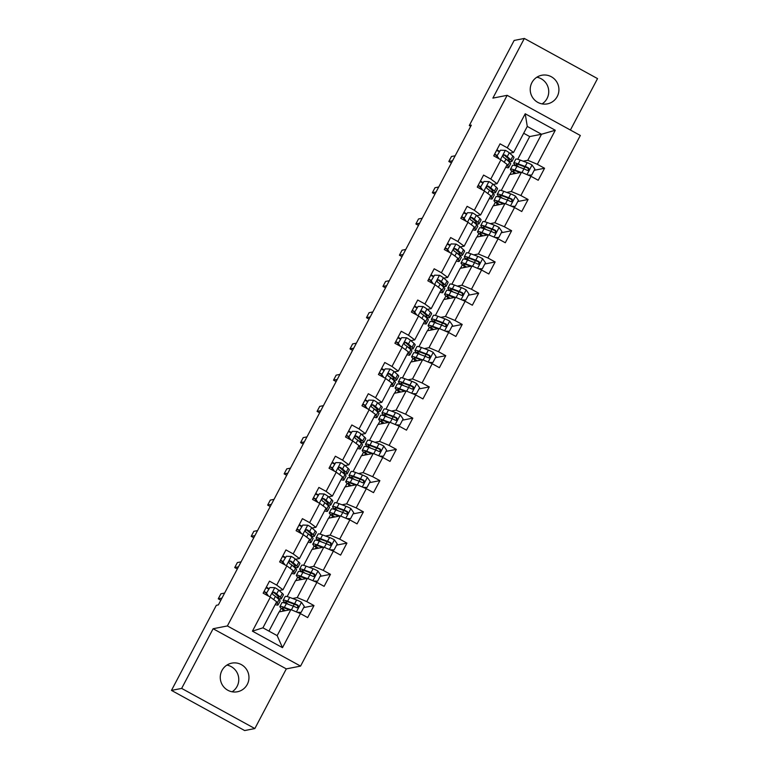 <?xml version="1.0" encoding="UTF-8"?>
<svg xmlns="http://www.w3.org/2000/svg" width="769" height="769" viewBox="0 0 769 769"><rect width="100%" height="100%" fill="white"/><g stroke="black" fill="none" stroke-linecap="round" stroke-linejoin="round"><path stroke-width="1.15" d="M531.908 82.619A14.582 14.342 78.9 0 0 547.374 103.873A14.582 14.342 78.9 0 0 556.093 80.947A14.582 14.342 78.9 0 0 531.908 82.619M542.087 103.902A14.582 14.342 78.9 0 0 536.868 77.217M221.953 670.501A14.582 14.342 78.9 0 0 237.419 691.764A14.582 14.342 78.9 0 0 246.138 668.838A14.582 14.342 78.9 0 0 221.953 670.501M232.132 691.783A14.582 14.342 78.9 0 0 226.913 665.098M570.406 130.038L597.532 78.601L524.343 38.45L514.153 40.44L469.292 125.539L470.705 126.318M300.564 666.098L580.326 135.479L507.146 95.327L227.384 625.947L300.564 666.098L286.308 668.886L213.119 628.734L181.657 688.409L254.847 728.56L286.308 668.886M254.847 728.56L244.657 730.55L171.468 690.399L181.657 688.409M517.729 159.27L529.706 136.555L541.52 134.248L527.274 126.433L513.557 152.464L507.271 147.802L500.052 143.841L493.717 155.857L500.936 159.817L490.805 179.042L483.586 175.082L477.251 187.098L484.47 191.058L474.338 210.273L467.11 206.313L460.785 218.329L468.004 222.289L457.863 241.514L450.644 237.554L444.309 249.569L451.528 253.53L441.396 272.755L434.177 268.785L427.843 280.8L435.062 284.761L424.93 303.986L417.711 300.025L411.377 312.041L418.596 316.001L408.454 335.226L401.235 331.266L394.901 343.272L402.12 347.232L391.988 366.457L384.769 362.497L378.435 374.513L385.654 378.473L375.522 397.698L368.303 393.738L361.968 405.753L369.187 409.714L359.046 428.929L351.827 424.969L345.492 436.984L352.721 440.945L342.58 460.17L335.361 456.209L329.026 468.225L336.245 472.185L326.114 491.401L318.895 487.44L312.56 499.456L319.779 503.416L309.647 522.641L302.419 518.681L296.094 530.697L303.313 534.657L293.172 553.882L285.953 549.922L279.618 561.928L286.837 565.888L276.705 585.113L269.486 581.153L263.152 593.168L270.371 597.129L252.424 631.166L282.492 647.661L277.167 635.627L290.893 609.596L279.08 611.913L268.948 631.118M507.271 147.802L525.217 113.764L555.285 130.259L537.339 164.297L544.558 168.257L534.244 170.276M282.492 647.661L300.439 613.624L307.658 617.584L313.992 605.568L306.773 601.608L316.905 582.383L324.124 586.343L330.459 574.328L323.24 570.367L333.371 551.152L340.6 555.112L346.925 543.097L339.706 539.136L349.847 519.911L357.066 523.872L363.401 511.856L356.182 507.896L366.313 488.68L373.532 492.641L379.867 480.625L372.648 476.665L382.779 457.44L389.998 461.4L396.333 449.384L389.114 445.424L399.255 426.199L406.474 430.159L412.809 418.153L405.59 414.193L415.721 394.968L422.94 398.928L429.275 386.913L422.056 382.952L432.188 363.727L439.407 367.688L445.741 355.682L438.522 351.712L448.663 332.496L455.882 336.457L462.217 324.441L454.988 320.481L465.13 301.256L472.349 305.216L478.683 293.2L471.464 289.24L481.596 270.025L488.815 273.985L495.149 261.969L487.931 258.009L498.062 238.784L505.291 242.744L511.616 230.729L504.397 226.768L514.538 207.553L521.757 211.513L528.092 199.498L520.873 195.537L531.004 176.312L538.223 180.273L544.558 168.257M171.468 690.399L216.339 605.299L218.377 604.905L471.32 125.145L469.292 125.539M500.936 159.817L507.223 164.479L497.082 183.704L493.227 184.454M501.263 190.51L509.645 174.601L521.459 172.294L511.327 191.51L506.713 192.413M497.082 183.704L490.805 179.042M531.004 176.312L521.459 172.294M520.873 195.537L511.327 191.51M484.47 191.058L490.747 195.71L480.615 214.936L476.761 215.695M484.787 221.741L493.179 205.842L504.993 203.525L494.861 222.75L490.247 223.654M480.615 214.936L474.338 210.273M514.538 207.553L504.993 203.525M504.397 226.768L494.861 222.75M468.004 222.289L474.281 226.951L464.149 246.176L460.295 246.926M468.321 252.982L476.703 237.073L488.526 234.766L478.385 253.981L473.771 254.885M464.149 246.176L457.863 241.514M498.062 238.784L488.526 234.766M487.931 258.009L478.385 253.981M451.528 253.53L457.815 258.182L447.683 277.407L443.819 278.167M451.855 284.222L460.237 268.314L472.051 265.997L461.919 285.222L457.305 286.126M447.683 277.407L441.396 272.755M481.596 270.025L472.051 265.997M471.464 289.24L461.919 285.222M435.062 284.761L441.348 289.423L431.207 308.648L427.353 309.398M435.379 315.453L443.771 299.545L455.584 297.238L445.453 316.463L440.839 317.366M431.207 308.648L424.93 303.986M465.13 301.256L455.584 297.238M454.988 320.481L445.453 316.463M418.596 316.001L424.873 320.663L414.741 339.879L410.886 340.638M418.913 346.694L427.304 330.785L439.118 328.469L428.987 347.694L424.363 348.597M414.741 339.879L408.454 335.226M448.663 332.496L439.118 328.469M438.522 351.712L428.987 347.694M402.12 347.232L408.406 351.894L398.275 371.119L394.41 371.869M402.447 377.925L410.829 362.016L422.652 359.709L412.511 378.934L407.897 379.838M398.275 371.119L391.988 366.457M432.188 363.727L422.652 359.709M422.056 382.952L412.511 378.934M385.654 378.473L391.94 383.135L381.799 402.35L377.944 403.11M385.971 409.166L394.362 393.257L406.176 390.95L396.045 410.165L391.431 411.069M381.799 402.35L375.522 397.698M415.721 394.968L406.176 390.95M405.59 414.193L396.045 410.165M369.187 409.714L375.464 414.366L365.333 433.591L361.478 434.35M369.505 440.397L377.896 424.498L389.71 422.181L379.578 441.406L374.955 442.31M365.333 433.591L359.046 428.929M399.255 426.199L389.71 422.181M389.114 445.424L379.578 441.406M352.721 440.945L358.998 445.607L348.866 464.832L345.002 465.581M353.038 471.637L361.42 455.729L373.244 453.422L363.103 472.637L358.489 473.541M348.866 464.832L342.58 460.17M382.779 457.44L373.244 453.422M372.648 476.665L363.103 472.637M336.245 472.185L342.532 476.838L332.391 496.063L328.536 496.822M336.572 502.878L344.954 486.969L356.768 484.653L346.636 503.878L342.022 504.781M332.391 496.063L326.114 491.401M366.313 488.68L356.768 484.653M356.182 507.896L346.636 503.878M319.779 503.416L326.056 508.078L315.924 527.303L312.07 528.053M320.096 534.109L328.488 518.2L340.302 515.893L330.17 535.118L325.556 536.012M315.924 527.303L309.647 522.641M349.847 519.911L340.302 515.893M339.706 539.136L330.17 535.118M303.313 534.657L309.59 539.319L299.458 558.534L295.604 559.294M303.63 565.35L312.012 549.441L323.836 547.124L313.694 566.349L309.08 567.253M299.458 558.534L293.172 553.882M333.371 551.152L323.836 547.124M323.24 570.367L313.694 566.349M286.837 565.888L293.124 570.55L282.992 589.775L279.128 590.525M287.164 596.581L295.546 580.672L307.36 578.365L297.228 597.59L292.614 598.493M282.992 589.775L276.705 585.113M316.905 582.383L307.36 578.365M306.773 601.608L297.228 597.59M270.371 597.129L276.657 601.791L262.931 627.821L252.424 631.166M300.439 613.624L290.893 609.596M524.343 38.45L492.881 98.115L507.146 95.327M213.119 628.734L227.384 625.947M262.931 627.821L277.167 635.627M513.557 152.464L509.693 153.214M529.706 136.555L523.679 133.258M523.18 161.182L527.794 160.279L541.52 134.248L555.285 130.259M279.358 611.855L281.233 608.308M284.107 602.848L284.501 602.098M295.834 580.624L297.699 577.077M300.583 571.617L300.977 570.867M312.301 549.383L314.175 545.836M317.049 540.376L317.443 539.627M328.767 518.152L330.641 514.596M333.515 509.136L333.909 508.396M345.243 486.912L347.107 483.365M349.991 477.905L350.385 477.155M361.709 455.671L363.574 452.124M366.457 446.664L366.851 445.924M378.175 424.44L380.049 420.893M382.924 415.433L383.318 414.683M394.651 393.199L396.516 389.652M399.399 384.192L399.793 383.443M411.117 361.968L412.982 358.421M415.866 352.961L416.26 352.212M427.583 330.728L429.458 327.181M432.332 321.721L432.726 320.971M444.049 299.497L445.924 295.95M448.798 290.49L449.192 289.74M460.525 268.256L462.39 264.709M465.274 259.249L465.668 258.499M476.991 237.015L478.866 233.468M481.74 228.008L482.134 227.268M493.458 205.784L495.332 202.237M498.206 196.777L498.6 196.028M509.934 174.544L511.798 170.997M514.682 165.537L515.076 164.797M527.274 126.433L525.217 113.764M537.339 164.297L527.794 160.279M268.871 588.545L266.324 587.151M313.992 605.568L303.678 607.587M282.415 611.259L283.184 609.798M298.891 580.018L299.66 578.557M330.459 574.328L320.144 576.346M285.337 557.314L282.79 555.92M315.357 548.787L316.126 547.326M346.925 543.097L336.611 545.115M301.804 526.073L299.256 524.679M331.824 517.547L332.593 516.086M363.401 511.856L353.086 513.875M318.27 494.842L315.732 493.438M348.299 486.316L349.068 484.855M379.867 480.625L369.553 482.644M334.746 463.601L332.198 462.207M364.766 455.075L365.535 453.614M396.333 449.384L386.019 451.403M351.212 432.361L348.665 430.967M381.232 423.844L382.001 422.383M412.809 418.153L402.495 420.172M367.678 401.13L365.14 399.736M397.698 392.603L398.477 391.142M429.275 386.913L418.961 388.931M384.154 369.889L381.607 368.495M414.174 361.363L414.943 359.911M445.741 355.682L435.427 357.691M400.62 338.658L398.073 337.264M430.64 330.132L431.409 328.671M462.217 324.441L451.893 326.46M417.086 307.417L414.549 306.024M447.106 298.891L447.875 297.43M478.683 293.2L468.369 295.219M433.562 276.186L431.015 274.783M463.582 267.66L464.351 266.199M495.149 261.969L484.835 263.988M450.028 244.946L447.481 243.552M480.048 236.419L480.817 234.958M511.616 230.729L501.301 232.747M466.495 213.715L463.947 212.311M496.514 205.188L497.283 203.727M528.092 199.498L517.777 201.516M482.961 182.474L480.423 181.08M512.99 173.948L513.759 172.487M499.437 151.233L496.889 149.84M276.206 602.636L277.051 603.386A17.437 2.009 27.8 0 1 278.109 604.905A17.437 2.009 27.8 0 1 275.177 604.588M269.881 587.526L266.189 593.63L269.881 587.526L274.889 587.689A6.037 0.702 27.8 0 1 278.686 590.14L282.329 593.37A17.437 2.009 27.8 0 1 283.386 594.898L281.377 598.705A17.437 2.009 -152.2 0 0 280.32 597.177L276.686 593.937A6.037 0.702 -152.2 0 0 274.322 592.322L273.466 592.168M268.631 588.996L266.045 587.679M266.718 593.533L268.506 596.1M267.525 595.571L266.189 593.63M276.148 596.994A14.467 1.673 27.8 0 0 278.762 597.321A14.467 1.673 27.8 0 0 277.878 596.052L273.735 592.438L274.322 592.322C272.437 592.274 272.015 593.072 273.053 594.725A6.037 0.702 27.8 0 1 275.417 596.34L279.051 599.58A17.437 2.009 27.8 0 1 280.118 601.098L278.109 604.905M221.972 598.08L218.252 598.811L220.895 593.803L224.615 593.072M266.468 593.101L263.882 591.794M264.036 591.486L266.622 592.803M277.244 597.974A17.437 2.009 -152.2 0 0 281.377 598.705M218.252 598.811L220.838 600.233M300.468 612.509A8.315 0.961 27.8 0 1 300.371 612.547L299.295 613.143M297.257 612.278L301.131 612.412L304.303 606.405L301.4 602.233A6.037 0.702 -152.2 0 0 296.632 599.974L289.663 597.398A17.437 2.009 -152.2 0 0 285.184 596.542L283.175 600.339A17.437 2.009 -152.2 0 0 286.577 603.675M290.509 609.673L284.386 607.404A17.437 2.009 -152.2 0 0 279.906 606.549A17.437 2.009 -152.2 0 0 284.684 610.817M289.538 609.865L286.241 608.644A14.467 1.673 -152.2 0 0 282.521 607.933A14.467 1.673 -152.2 0 0 285.337 610.692M301.131 612.412L297.574 612.412M279.906 606.549L281.906 602.742A17.437 2.009 27.8 0 1 286.385 603.598L293.354 606.183A6.037 0.702 27.8 0 1 296.594 607.635C298.603 607.654 299.026 606.856 297.863 605.232A6.037 0.702 -152.2 0 0 294.623 603.78L287.654 601.195A17.437 2.009 -152.2 0 0 283.175 600.339M288.442 604.367A14.467 1.673 27.8 0 1 285.799 601.723A14.467 1.673 27.8 0 1 289.509 602.435L297.276 605.347L297.988 607.039M296.594 607.635L297.526 607.77M292.672 571.396L293.518 572.146A17.437 2.009 27.8 0 1 294.575 573.674A17.437 2.009 27.8 0 1 291.643 573.347M286.347 556.285L282.656 562.399L286.347 556.285L291.364 556.458A6.037 0.702 27.8 0 1 295.161 558.9L298.795 562.139A17.437 2.009 27.8 0 1 299.852 563.658L297.853 567.464A17.437 2.009 -152.2 0 0 296.786 565.936L293.152 562.706A6.037 0.702 -152.2 0 0 290.788 561.082L289.932 560.937M285.097 557.756L282.511 556.439M283.184 562.293L284.972 564.869M284.001 564.331L282.656 562.399M292.624 565.763A14.467 1.673 27.8 0 0 295.229 566.08A14.467 1.673 27.8 0 0 294.354 564.821L290.201 561.197L290.788 561.082C288.913 561.034 288.49 561.831 289.519 563.485A6.037 0.702 27.8 0 1 291.884 565.109L295.527 568.339A17.437 2.009 27.8 0 1 296.584 569.867L294.575 573.674M238.438 566.849L234.728 567.57L237.361 562.572L241.082 561.841M282.934 561.87L280.349 560.553M280.512 560.245L283.098 561.562M293.72 566.734A17.437 2.009 -152.2 0 0 297.853 567.464M234.728 567.57L237.313 568.993M309.148 540.165L309.984 540.915A17.437 2.009 27.8 0 1 311.041 542.433A17.437 2.009 27.8 0 1 308.119 542.116M302.823 525.054L299.122 531.158L302.823 525.054L307.831 525.217A6.037 0.702 27.8 0 1 311.628 527.669L315.261 530.898A17.437 2.009 27.8 0 1 316.328 532.427L314.319 536.224A17.437 2.009 -152.2 0 0 313.262 534.705L309.619 531.466A6.037 0.702 -152.2 0 0 307.264 529.851L306.398 529.697M301.573 526.525L298.987 525.208M299.65 531.062L301.438 533.628M300.468 533.1L299.122 531.158M309.09 534.522A14.467 1.673 27.8 0 0 311.695 534.849A14.467 1.673 27.8 0 0 310.82 533.58L306.677 529.966L307.264 529.851C305.38 529.793 304.957 530.6 305.995 532.254A6.037 0.702 27.8 0 1 308.359 533.869L311.993 537.108A17.437 2.009 27.8 0 1 313.05 538.627L311.041 542.433M254.914 535.609L251.194 536.339L253.828 531.331L257.548 530.6M299.401 530.629L296.815 529.312M296.978 529.014L299.564 530.322M310.186 535.503A17.437 2.009 -152.2 0 0 314.319 536.224M251.194 536.339L253.78 537.752M316.934 581.277A8.315 0.961 27.8 0 1 316.847 581.306L315.771 581.902M313.723 581.047L317.597 581.172L320.769 575.164L317.866 570.992A6.037 0.702 -152.2 0 0 313.098 568.743L306.129 566.157A17.437 2.009 -152.2 0 0 301.65 565.302L299.641 569.108A17.437 2.009 -152.2 0 0 303.044 572.434M306.975 578.442L300.852 576.173A17.437 2.009 -152.2 0 0 296.373 575.318A17.437 2.009 -152.2 0 0 301.16 579.576M306.014 578.624L302.707 577.404A14.467 1.673 -152.2 0 0 298.997 576.692A14.467 1.673 -152.2 0 0 301.804 579.451M317.597 581.172L314.04 581.181M296.373 575.318L298.382 571.511A17.437 2.009 27.8 0 1 302.861 572.367L309.82 574.952A6.037 0.702 27.8 0 1 313.06 576.394C315.079 576.423 315.492 575.625 314.329 573.991A6.037 0.702 -152.2 0 0 311.089 572.549L304.12 569.964A17.437 2.009 -152.2 0 0 299.641 569.108M304.909 573.126A14.467 1.673 27.8 0 1 302.265 570.492A14.467 1.673 27.8 0 1 305.985 571.194L313.742 574.107L314.463 575.798M313.06 576.394L313.992 576.529M333.4 550.037A8.315 0.961 27.8 0 1 333.313 550.066L332.237 550.671M330.199 549.806L334.073 549.941L337.235 543.933L334.332 539.761A6.037 0.702 -152.2 0 0 329.565 537.502L322.596 534.926A17.437 2.009 -152.2 0 0 318.116 534.071L316.117 537.867A17.437 2.009 -152.2 0 0 319.519 541.203M323.441 547.201L317.318 544.933A17.437 2.009 -152.2 0 0 312.839 544.077A17.437 2.009 -152.2 0 0 317.626 548.345M322.48 547.393L319.183 546.173A14.467 1.673 -152.2 0 0 315.463 545.461A14.467 1.673 -152.2 0 0 318.279 548.21M334.073 549.941L330.507 549.941M312.839 544.077L314.848 540.271A17.437 2.009 27.8 0 1 319.327 541.126L326.296 543.712A6.037 0.702 27.8 0 1 329.526 545.163C331.545 545.183 331.968 544.385 330.795 542.76A6.037 0.702 -152.2 0 0 327.556 541.309L320.596 538.723A17.437 2.009 -152.2 0 0 316.117 537.867M321.384 541.895A14.467 1.673 27.8 0 1 318.731 539.252A14.467 1.673 27.8 0 1 322.451 539.963L330.209 542.876L330.93 544.567M329.526 545.163L330.459 545.298M325.614 508.924L326.46 509.674A17.437 2.009 27.8 0 1 327.517 511.202A17.437 2.009 27.8 0 1 324.585 510.876M319.289 493.813L315.588 499.927L319.289 493.813L324.297 493.986A6.037 0.702 27.8 0 1 328.094 496.428L331.737 499.658A17.437 2.009 27.8 0 1 332.794 501.186L330.785 504.993A17.437 2.009 -152.2 0 0 329.728 503.464L326.094 500.235A6.037 0.702 -152.2 0 0 323.73 498.61L322.865 498.466M318.039 495.284L315.453 493.967M316.126 499.821L317.914 502.397M316.934 501.859L315.588 499.927M325.556 503.291A14.467 1.673 27.8 0 0 328.171 503.608A14.467 1.673 27.8 0 0 327.286 502.34L323.143 498.725L323.73 498.61C321.846 498.562 321.423 499.36 322.461 501.013A6.037 0.702 27.8 0 1 324.826 502.638L328.459 505.867A17.437 2.009 27.8 0 1 329.517 507.396L327.517 511.202M271.38 504.368L267.66 505.098L270.303 500.09L274.024 499.369M315.876 499.398L313.281 498.081M313.444 497.774L316.03 499.091M326.652 504.262A17.437 2.009 -152.2 0 0 330.785 504.993M267.66 505.098L270.246 506.521M342.08 477.693L342.926 478.433A17.437 2.009 27.8 0 1 343.983 479.962A17.437 2.009 27.8 0 1 341.052 479.645M335.755 462.582L332.064 468.686L335.755 462.582L340.773 462.746A6.037 0.702 27.8 0 1 344.57 465.187L348.203 468.427A17.437 2.009 27.8 0 1 349.261 469.946L347.261 473.752A17.437 2.009 -152.2 0 0 346.194 472.233L342.561 468.994A6.037 0.702 -152.2 0 0 340.196 467.369L339.34 467.225M334.505 464.053L331.92 462.736M332.593 468.581L334.38 471.157M333.41 470.628L332.064 468.686M342.032 472.051A14.467 1.673 27.8 0 0 344.637 472.377A14.467 1.673 27.8 0 0 343.753 471.109L339.61 467.485L340.196 467.369C338.322 467.321 337.899 468.129 338.927 469.772A6.037 0.702 27.8 0 1 341.292 471.397L344.935 474.636A17.437 2.009 27.8 0 1 345.992 476.155L343.983 479.962M287.846 473.137L284.126 473.867L286.77 468.859L290.49 468.129M332.343 468.158L329.757 466.841M329.911 466.543L332.506 467.85M343.128 473.022A17.437 2.009 -152.2 0 0 347.261 473.752M284.126 473.867L286.722 475.28M358.556 446.453L359.392 447.202A17.437 2.009 27.8 0 1 360.45 448.721A17.437 2.009 27.8 0 1 357.518 448.404M352.231 431.342L348.53 437.455L352.231 431.342L357.239 431.505A6.037 0.702 27.8 0 1 361.036 433.956L364.669 437.186A17.437 2.009 27.8 0 1 365.736 438.714L363.727 442.521A17.437 2.009 -152.2 0 0 362.67 440.993L359.027 437.763A6.037 0.702 -152.2 0 0 356.662 436.138L355.807 435.994M350.981 432.812L348.386 431.496M349.059 437.35L350.847 439.926M349.876 439.387L348.53 437.455M358.498 440.81A14.467 1.673 27.8 0 0 361.103 441.137A14.467 1.673 27.8 0 0 360.228 439.868L356.076 436.254L356.662 436.138C354.788 436.09 354.365 436.888 355.403 438.541A6.037 0.702 27.8 0 1 357.758 440.166L361.401 443.396A17.437 2.009 27.8 0 1 362.459 444.924L360.45 448.721M304.322 441.896L300.602 442.627L303.236 437.619L306.956 436.898M348.809 436.927L346.223 435.61M346.386 435.302L348.972 436.619M359.594 441.791A17.437 2.009 -152.2 0 0 363.727 442.521M300.602 442.627L303.188 444.049M349.876 518.806A8.315 0.961 27.8 0 1 349.78 518.835L348.703 519.431M346.665 518.575L350.539 518.7L353.711 512.692L350.808 508.52A6.037 0.702 -152.2 0 0 346.031 506.271L339.071 503.685A17.437 2.009 -152.2 0 0 334.592 502.83L332.583 506.636A17.437 2.009 -152.2 0 0 335.986 509.962M339.917 515.97L333.784 513.692A17.437 2.009 -152.2 0 0 329.315 512.846A17.437 2.009 -152.2 0 0 334.092 517.104M338.946 516.153L335.649 514.932A14.467 1.673 -152.2 0 0 331.929 514.221A14.467 1.673 -152.2 0 0 334.746 516.979M350.539 518.7L346.973 518.7M329.315 512.846L331.314 509.04A17.437 2.009 27.8 0 1 335.793 509.895L342.763 512.471A6.037 0.702 27.8 0 1 346.002 513.923C348.011 513.952 348.434 513.144 347.271 511.52A6.037 0.702 -152.2 0 0 344.031 510.068L337.062 507.492A17.437 2.009 -152.2 0 0 332.583 506.636M337.851 510.654A14.467 1.673 27.8 0 1 335.207 508.011A14.467 1.673 27.8 0 1 338.918 508.722L346.684 511.635L347.396 513.327M346.002 513.923L346.934 514.057M366.342 487.565A8.315 0.961 27.8 0 1 366.255 487.594L365.179 488.2M363.131 487.335L367.005 487.469L370.177 481.461L367.274 477.289A6.037 0.702 -152.2 0 0 362.507 475.031L355.538 472.445A17.437 2.009 -152.2 0 0 351.058 471.589L349.049 475.396A17.437 2.009 -152.2 0 0 352.452 478.722M356.383 484.73L350.26 482.461A17.437 2.009 -152.2 0 0 345.781 481.605A17.437 2.009 -152.2 0 0 350.558 485.873M355.413 484.922L352.115 483.701A14.467 1.673 -152.2 0 0 348.395 482.99A14.467 1.673 -152.2 0 0 351.212 485.739M367.005 487.469L363.449 487.469M345.781 481.605L347.79 477.799A17.437 2.009 27.8 0 1 352.26 478.654L359.229 481.24A6.037 0.702 27.8 0 1 362.468 482.692C364.477 482.711 364.9 481.913 363.737 480.289A6.037 0.702 -152.2 0 0 360.498 478.837L353.529 476.251A17.437 2.009 -152.2 0 0 349.049 475.396M354.317 479.414A14.467 1.673 27.8 0 1 351.673 476.78A14.467 1.673 27.8 0 1 355.393 477.491L363.151 480.404L363.872 482.096M362.468 482.692L363.401 482.826M382.808 456.325A8.315 0.961 27.8 0 1 382.722 456.363L381.645 456.959M379.607 456.104L383.481 456.228L386.644 450.221L383.741 446.049A6.037 0.702 -152.2 0 0 378.973 443.8L372.004 441.214A17.437 2.009 -152.2 0 0 367.524 440.358L365.525 444.165A17.437 2.009 -152.2 0 0 368.918 447.491M372.85 453.499L366.726 451.22A17.437 2.009 -152.2 0 0 362.247 450.365A17.437 2.009 -152.2 0 0 367.034 454.633M371.888 453.681L368.591 452.46A14.467 1.673 -152.2 0 0 364.871 451.749A14.467 1.673 -152.2 0 0 367.678 454.508M383.481 456.228L379.915 456.228M362.247 450.365L364.256 446.568A17.437 2.009 27.8 0 1 368.736 447.423L375.705 450A6.037 0.702 27.8 0 1 378.934 451.451C380.953 451.48 381.376 450.672 380.203 449.048A6.037 0.702 -152.2 0 0 376.964 447.596L370.004 445.02A17.437 2.009 -152.2 0 0 365.525 444.165M370.793 448.183A14.467 1.673 27.8 0 1 368.14 445.539A14.467 1.673 27.8 0 1 371.86 446.251L379.617 449.163L380.338 450.855M378.934 451.451L379.867 451.586M375.022 415.212L375.868 415.962A17.437 2.009 27.8 0 1 376.925 417.49A17.437 2.009 27.8 0 1 373.994 417.173M368.697 400.101L364.996 406.215L368.697 400.101L373.705 400.274A6.037 0.702 27.8 0 1 377.502 402.716L381.145 405.955A17.437 2.009 27.8 0 1 382.203 407.474L380.194 411.28A17.437 2.009 -152.2 0 0 379.136 409.762L375.503 406.522A6.037 0.702 -152.2 0 0 373.138 404.898L372.273 404.754M367.447 401.572L364.862 400.264M365.525 406.109L367.313 408.685M366.342 408.147L364.996 406.215M374.964 409.579A14.467 1.673 27.8 0 0 377.579 409.896A14.467 1.673 27.8 0 0 376.695 408.637L372.552 405.013L373.138 404.898C371.254 404.85 370.831 405.657 371.869 407.301A6.037 0.702 27.8 0 1 374.234 408.925L377.867 412.165A17.437 2.009 27.8 0 1 378.925 413.684L376.925 417.49M320.788 410.665L317.068 411.396L319.712 406.388L323.422 405.657M365.275 405.686L362.689 404.369M362.853 404.061L365.438 405.378M376.06 410.55A17.437 2.009 -152.2 0 0 380.194 411.28M317.068 411.396L319.654 412.809M399.274 425.094A8.315 0.961 27.8 0 1 399.188 425.122L398.111 425.718M396.073 424.863L399.947 424.997L403.11 418.99L400.216 414.818A6.037 0.702 -152.2 0 0 395.439 412.559L388.48 409.973A17.437 2.009 -152.2 0 0 384 409.118L381.991 412.924A17.437 2.009 -152.2 0 0 385.394 416.25M389.316 422.258L383.193 419.989A17.437 2.009 -152.2 0 0 378.713 419.134A17.437 2.009 -152.2 0 0 383.5 423.392M388.355 422.45L385.058 421.22A14.467 1.673 -152.2 0 0 381.337 420.518A14.467 1.673 -152.2 0 0 384.154 423.267M399.947 424.997L396.381 424.997M378.713 419.134L380.722 415.327A17.437 2.009 27.8 0 1 385.202 416.183L392.171 418.769A6.037 0.702 27.8 0 1 395.41 420.22C397.419 420.239 397.842 419.441 396.669 417.817A6.037 0.702 -152.2 0 0 393.44 416.365L386.471 413.78A17.437 2.009 -152.2 0 0 381.991 412.924M387.259 416.942A14.467 1.673 27.8 0 1 384.615 414.308A14.467 1.673 27.8 0 1 388.326 415.02L396.083 417.932L396.804 419.614M395.41 420.22L396.343 420.355M391.488 383.981L392.334 384.731A17.437 2.009 27.8 0 1 393.392 386.249A17.437 2.009 27.8 0 1 390.46 385.932M385.163 368.87L381.472 374.984L385.163 368.87L390.181 369.033A6.037 0.702 27.8 0 1 393.978 371.485L397.611 374.714A17.437 2.009 27.8 0 1 398.669 376.243L396.66 380.049A17.437 2.009 -152.2 0 0 395.602 378.521L391.969 375.282A6.037 0.702 -152.2 0 0 389.604 373.667L388.749 373.513M383.914 370.341L381.328 369.024M382.001 374.878L383.789 377.444M382.818 376.916L381.472 374.984M391.431 378.338A14.467 1.673 27.8 0 0 394.045 378.665A14.467 1.673 27.8 0 0 393.161 377.396L389.018 373.782L389.604 373.667C387.73 373.619 387.307 374.416 388.335 376.07A6.037 0.702 27.8 0 1 390.7 377.685L394.334 380.924A17.437 2.009 27.8 0 1 395.401 382.453L393.392 386.249M337.255 379.425L333.535 380.155L336.178 375.147L339.898 374.416M381.751 374.445L379.165 373.138M379.319 372.83L381.905 374.147M392.526 379.319A17.437 2.009 -152.2 0 0 396.66 380.049M333.535 380.155L336.12 381.578M415.75 393.853A8.315 0.961 27.8 0 1 415.654 393.891L414.578 394.487M412.54 393.622L416.413 393.757L419.586 387.749L416.683 383.577A6.037 0.702 -152.2 0 0 411.915 381.318L404.946 378.742A17.437 2.009 -152.2 0 0 400.466 377.887L398.457 381.693A17.437 2.009 -152.2 0 0 401.86 385.019M405.792 391.017L399.669 388.749A17.437 2.009 -152.2 0 0 395.189 387.893A17.437 2.009 -152.2 0 0 399.967 392.161M404.821 391.21L401.524 389.989A14.467 1.673 -152.2 0 0 397.804 389.277A14.467 1.673 -152.2 0 0 400.62 392.036M416.413 393.757L412.857 393.757M395.189 387.893L397.189 384.087A17.437 2.009 27.8 0 1 401.668 384.942L408.637 387.528A6.037 0.702 27.8 0 1 411.876 388.979C413.885 388.999 414.308 388.201 413.145 386.576A6.037 0.702 -152.2 0 0 409.906 385.125L402.937 382.539A17.437 2.009 -152.2 0 0 398.457 381.693M403.725 385.711A14.467 1.673 27.8 0 1 401.082 383.068A14.467 1.673 27.8 0 1 404.802 383.779L412.559 386.692L413.28 388.383M411.876 388.979L412.809 389.114M407.964 352.74L408.8 353.49A17.437 2.009 27.8 0 1 409.858 355.018A17.437 2.009 27.8 0 1 406.926 354.692M401.639 337.629L397.938 343.743L401.639 337.629L406.647 337.802A6.037 0.702 27.8 0 1 410.444 340.244L414.078 343.483A17.437 2.009 27.8 0 1 415.135 345.002L413.136 348.809A17.437 2.009 -152.2 0 0 412.078 347.28L408.435 344.051A6.037 0.702 -152.2 0 0 406.07 342.426L405.215 342.282M400.38 339.1L397.794 337.793M398.467 343.637L400.255 346.213M399.284 345.675L397.938 343.743M407.906 347.107A14.467 1.673 27.8 0 0 410.511 347.425A14.467 1.673 27.8 0 0 409.637 346.165L405.484 342.541L406.07 342.426C404.196 342.378 403.773 343.176 404.811 344.829A6.037 0.702 27.8 0 1 407.166 346.454L410.809 349.684A17.437 2.009 27.8 0 1 411.867 351.212L409.858 355.018M353.721 348.194L350.01 348.915L352.644 343.916L356.364 343.185M398.217 343.214L395.631 341.897M395.795 341.59L398.38 342.907M409.002 348.078A17.437 2.009 -152.2 0 0 413.136 348.809M350.01 348.915L352.596 350.337M432.216 362.622A8.315 0.961 27.8 0 1 432.13 362.651L431.053 363.247M429.006 362.391L432.889 362.516L436.052 356.508L433.149 352.337A6.037 0.702 -152.2 0 0 428.381 350.087L421.412 347.501A17.437 2.009 -152.2 0 0 416.933 346.646L414.933 350.453A17.437 2.009 -152.2 0 0 418.326 353.778M422.258 359.786L416.135 357.518A17.437 2.009 -152.2 0 0 411.655 356.662A17.437 2.009 -152.2 0 0 416.442 360.921M421.297 359.979L417.99 358.748A14.467 1.673 -152.2 0 0 414.28 358.037A14.467 1.673 -152.2 0 0 417.086 360.796M432.889 362.516L429.323 362.526M411.655 356.662L413.664 352.856A17.437 2.009 27.8 0 1 418.144 353.711L425.103 356.297A6.037 0.702 27.8 0 1 428.343 357.748C430.361 357.768 430.784 356.97 429.611 355.345A6.037 0.702 -152.2 0 0 426.372 353.894L419.403 351.308A17.437 2.009 -152.2 0 0 414.933 350.453M420.191 354.471A14.467 1.673 27.8 0 1 417.548 351.837A14.467 1.673 27.8 0 1 421.268 352.548L429.025 355.451L429.746 357.143M428.343 357.748L429.275 357.873M424.43 321.509L425.267 322.259A17.437 2.009 27.8 0 1 426.334 323.778A17.437 2.009 27.8 0 1 423.402 323.461M418.105 306.398L414.404 312.502L418.105 306.398L423.113 306.562A6.037 0.702 27.8 0 1 426.91 309.013L430.553 312.243A17.437 2.009 27.8 0 1 431.611 313.771L429.602 317.568A17.437 2.009 -152.2 0 0 428.544 316.049L424.901 312.81A6.037 0.702 -152.2 0 0 422.546 311.195L421.681 311.041M416.856 307.869L414.27 306.552M414.933 312.406L416.721 314.973M415.75 314.444L414.404 312.502M424.373 315.867A14.467 1.673 27.8 0 0 426.978 316.194A14.467 1.673 27.8 0 0 426.103 314.925L421.96 311.31L422.546 311.195C420.662 311.147 420.239 311.945 421.277 313.598A6.037 0.702 27.8 0 1 423.642 315.213L427.276 318.453A17.437 2.009 27.8 0 1 428.333 319.971L426.334 323.778M370.197 316.953L366.477 317.684L369.11 312.675L372.83 311.945M414.683 311.974L412.097 310.666M412.261 310.359L414.847 311.666M425.468 316.847A17.437 2.009 -152.2 0 0 429.602 317.568M366.477 317.684L369.062 319.097M448.683 331.381A8.315 0.961 27.8 0 1 448.596 331.41L447.52 332.016M445.482 331.151L449.356 331.285L452.518 325.277L449.625 321.106A6.037 0.702 -152.2 0 0 444.847 318.847L437.878 316.27A17.437 2.009 -152.2 0 0 433.399 315.415L431.399 319.212A17.437 2.009 -152.2 0 0 434.802 322.547M438.724 328.546L432.601 326.277A17.437 2.009 -152.2 0 0 428.122 325.422A17.437 2.009 -152.2 0 0 432.909 329.69M437.763 328.738L434.466 327.517A14.467 1.673 -152.2 0 0 430.746 326.806A14.467 1.673 -152.2 0 0 433.562 329.565M449.356 331.285L445.789 331.285M428.122 325.422L430.131 321.615A17.437 2.009 27.8 0 1 434.61 322.471L441.579 325.056A6.037 0.702 27.8 0 1 444.818 326.508C446.827 326.527 447.25 325.729 446.078 324.105A6.037 0.702 -152.2 0 0 442.848 322.653L435.879 320.067A17.437 2.009 -152.2 0 0 431.399 319.212M436.667 323.24A14.467 1.673 27.8 0 1 434.014 320.596A14.467 1.673 27.8 0 1 437.734 321.307L445.491 324.22L446.212 325.912M444.818 326.508L445.751 326.642M440.897 290.269L441.742 291.018A17.437 2.009 27.8 0 1 442.8 292.547A17.437 2.009 27.8 0 1 439.868 292.22M434.572 275.158L430.88 281.271L434.572 275.158L439.58 275.331A6.037 0.702 27.8 0 1 443.377 277.772L447.02 281.012A17.437 2.009 27.8 0 1 448.077 282.531L446.068 286.337A17.437 2.009 -152.2 0 0 445.011 284.809L441.377 281.579A6.037 0.702 -152.2 0 0 439.012 279.954L438.157 279.81M433.322 276.629L430.736 275.312M431.409 281.166L433.197 283.742M432.216 283.203L430.88 281.271M440.839 284.636A14.467 1.673 27.8 0 0 443.453 284.953A14.467 1.673 27.8 0 0 442.569 283.694L438.426 280.07L439.012 279.954C437.128 279.906 436.705 280.704 437.744 282.358A6.037 0.702 27.8 0 1 440.108 283.982L443.742 287.212A17.437 2.009 27.8 0 1 444.809 288.74L442.8 292.547M386.663 285.722L382.943 286.443L385.586 281.435L389.306 280.714M431.159 280.743L428.573 279.426M428.727 279.118L431.313 280.435M441.935 285.607A17.437 2.009 -152.2 0 0 446.068 286.337M382.943 286.443L385.529 287.866M465.158 300.15A8.315 0.961 27.8 0 1 465.062 300.179L463.986 300.775M461.948 299.92L465.822 300.045L468.994 294.037L466.091 289.865A6.037 0.702 -152.2 0 0 461.323 287.616L454.354 285.03A17.437 2.009 -152.2 0 0 449.875 284.174L447.866 287.981A17.437 2.009 -152.2 0 0 451.268 291.307M455.2 297.315L449.077 295.046A17.437 2.009 -152.2 0 0 444.597 294.191A17.437 2.009 -152.2 0 0 449.375 298.449M454.229 297.497L450.932 296.276A14.467 1.673 -152.2 0 0 447.212 295.565A14.467 1.673 -152.2 0 0 450.028 298.324M465.822 300.045L462.265 300.045M444.597 294.191L446.597 290.384A17.437 2.009 27.8 0 1 451.076 291.24L458.045 293.816A6.037 0.702 27.8 0 1 461.285 295.267C463.294 295.296 463.717 294.489 462.553 292.864A6.037 0.702 -152.2 0 0 459.314 291.422L452.345 288.836A17.437 2.009 -152.2 0 0 447.866 287.981M453.133 291.999A14.467 1.673 27.8 0 1 450.49 289.365A14.467 1.673 27.8 0 1 454.2 290.067L461.967 292.979L462.678 294.671M461.285 295.267L462.217 295.402M457.363 259.038L458.209 259.778A17.437 2.009 27.8 0 1 459.266 261.306A17.437 2.009 27.8 0 1 456.334 260.989M451.038 243.927L447.347 250.031L451.038 243.927L456.055 244.09A6.037 0.702 27.8 0 1 459.852 246.532L463.486 249.771A17.437 2.009 27.8 0 1 464.543 251.3L462.544 255.097A17.437 2.009 -152.2 0 0 461.477 253.578L457.843 250.338A6.037 0.702 -152.2 0 0 455.479 248.723L454.623 248.57M449.788 245.398L447.202 244.081M447.875 249.935L449.663 252.501M448.692 251.972L447.347 250.031M457.315 253.395A14.467 1.673 27.8 0 0 459.92 253.722A14.467 1.673 27.8 0 0 459.045 252.453L454.892 248.829L455.479 248.723C453.604 248.666 453.181 249.473 454.21 251.127A6.037 0.702 27.8 0 1 456.575 252.741L460.218 255.981A17.437 2.009 27.8 0 1 461.275 257.5L459.266 261.306M403.129 254.481L399.419 255.212L402.052 250.204L405.772 249.473M447.625 249.502L445.04 248.185M445.203 247.887L447.789 249.194M458.411 254.366A17.437 2.009 -152.2 0 0 462.544 255.097M399.419 255.212L402.004 256.625M481.625 268.91A8.315 0.961 27.8 0 1 481.538 268.939L480.462 269.544M478.414 268.679L482.288 268.814L485.46 262.806L482.557 258.634A6.037 0.702 -152.2 0 0 477.789 256.375L470.82 253.789A17.437 2.009 -152.2 0 0 466.341 252.934L464.332 256.74A17.437 2.009 -152.2 0 0 467.735 260.066M471.666 266.074L465.543 263.805A17.437 2.009 -152.2 0 0 461.064 262.95A17.437 2.009 -152.2 0 0 465.851 267.218M470.705 266.266L467.398 265.045A14.467 1.673 -152.2 0 0 463.688 264.334A14.467 1.673 -152.2 0 0 466.495 267.083M482.288 268.814L478.731 268.814M461.064 262.95L463.073 259.143A17.437 2.009 27.8 0 1 467.552 259.999L474.511 262.585A6.037 0.702 27.8 0 1 477.751 264.036C479.769 264.055 480.183 263.258 479.02 261.633A6.037 0.702 -152.2 0 0 475.78 260.182L468.811 257.596A17.437 2.009 -152.2 0 0 464.332 256.74M469.599 260.758A14.467 1.673 27.8 0 1 466.956 258.124A14.467 1.673 27.8 0 1 470.676 258.836L478.433 261.748L479.154 263.44M477.751 264.036L478.683 264.171M473.839 227.797L474.675 228.547A17.437 2.009 27.8 0 1 475.732 230.075A17.437 2.009 27.8 0 1 472.81 229.748M467.514 212.686L463.813 218.8L467.514 212.686L472.522 212.859A6.037 0.702 27.8 0 1 476.319 215.301L479.952 218.531A17.437 2.009 27.8 0 1 481.019 220.059L479.01 223.866A17.437 2.009 -152.2 0 0 477.953 222.337L474.31 219.107A6.037 0.702 -152.2 0 0 471.955 217.483L471.089 217.339M466.264 214.157L463.678 212.84M464.341 218.694L466.129 221.27M465.158 220.732L463.813 218.8M473.781 222.164A14.467 1.673 27.8 0 0 476.386 222.481A14.467 1.673 27.8 0 0 475.511 221.212L471.368 217.598L471.955 217.483C470.07 217.435 469.648 218.233 470.686 219.886A6.037 0.702 27.8 0 1 473.05 221.51L476.684 224.74A17.437 2.009 27.8 0 1 477.741 226.269L475.732 230.075M419.605 223.241L415.885 223.971L418.519 218.963L422.239 218.242M464.092 218.271L461.506 216.954M461.669 216.647L464.255 217.963M474.877 223.135A17.437 2.009 -152.2 0 0 479.01 223.866M415.885 223.971L418.471 225.394M498.091 237.669A8.315 0.961 27.8 0 1 498.004 237.708L496.928 238.303M494.89 237.448L498.764 237.573L501.926 231.565L499.023 227.393A6.037 0.702 -152.2 0 0 494.256 225.144L487.286 222.558A17.437 2.009 -152.2 0 0 482.807 221.703L480.808 225.509A17.437 2.009 -152.2 0 0 484.21 228.835M488.132 234.843L482.009 232.565A17.437 2.009 -152.2 0 0 477.53 231.709A17.437 2.009 -152.2 0 0 482.317 235.977M487.171 235.026L483.874 233.805A14.467 1.673 -152.2 0 0 480.154 233.094A14.467 1.673 -152.2 0 0 482.97 235.852M498.764 237.573L495.198 237.573M477.53 231.709L479.539 227.912A17.437 2.009 27.8 0 1 484.018 228.768L490.987 231.344A6.037 0.702 27.8 0 1 494.217 232.796C496.236 232.824 496.659 232.017 495.486 230.392A6.037 0.702 -152.2 0 0 492.247 228.941L485.287 226.365A17.437 2.009 -152.2 0 0 480.808 225.509M486.075 229.527A14.467 1.673 27.8 0 1 483.422 226.884A14.467 1.673 27.8 0 1 487.142 227.595L494.9 230.508L495.621 232.2M494.217 232.796L495.149 232.93M490.305 196.556L491.151 197.306A17.437 2.009 27.8 0 1 492.208 198.835A17.437 2.009 27.8 0 1 489.276 198.517M483.98 181.446L480.279 187.559L483.98 181.446L488.988 181.619A6.037 0.702 27.8 0 1 492.785 184.06L496.428 187.3A17.437 2.009 27.8 0 1 497.485 188.818L495.476 192.625A17.437 2.009 -152.2 0 0 494.419 191.106L490.785 187.867A6.037 0.702 -152.2 0 0 488.421 186.242L487.556 186.098M482.73 182.916L480.144 181.609M480.817 187.453L482.605 190.03M481.625 189.501L480.279 187.559M490.247 190.923A14.467 1.673 27.8 0 0 492.862 191.241A14.467 1.673 27.8 0 0 491.977 189.981L487.834 186.358L488.421 186.242C486.537 186.194 486.114 187.002 487.152 188.645A6.037 0.702 27.8 0 1 489.517 190.27L493.15 193.509A17.437 2.009 27.8 0 1 494.207 195.028L492.208 198.835M436.071 192.01L432.351 192.74L434.994 187.732L438.714 187.002M480.567 187.03L477.972 185.714M478.135 185.406L480.721 186.723M491.343 191.894A17.437 2.009 -152.2 0 0 495.476 192.625M432.351 192.74L434.937 194.153M514.567 206.438A8.315 0.961 27.8 0 1 514.471 206.467L513.394 207.072M511.356 206.207L515.23 206.342L518.402 200.334L515.499 196.162A6.037 0.702 -152.2 0 0 510.722 193.903L503.762 191.318A17.437 2.009 -152.2 0 0 499.283 190.462L497.274 194.269A17.437 2.009 -152.2 0 0 500.677 197.595M504.608 203.602L498.475 201.334A17.437 2.009 -152.2 0 0 494.006 200.478A17.437 2.009 -152.2 0 0 498.783 204.746M503.637 203.795L500.34 202.564A14.467 1.673 -152.2 0 0 496.62 201.863A14.467 1.673 -152.2 0 0 499.437 204.612M515.23 206.342L511.664 206.342M494.006 200.478L496.005 196.672A17.437 2.009 27.8 0 1 500.484 197.527L507.453 200.113A6.037 0.702 27.8 0 1 510.693 201.565C512.702 201.584 513.125 200.786 511.962 199.161A6.037 0.702 -152.2 0 0 508.722 197.71L501.753 195.124A17.437 2.009 -152.2 0 0 497.274 194.269M502.541 198.287A14.467 1.673 27.8 0 1 499.898 195.653A14.467 1.673 27.8 0 1 503.608 196.364L511.375 199.277L512.087 200.959M510.693 201.565L511.625 201.699M506.771 165.325L507.617 166.075A17.437 2.009 27.8 0 1 508.674 167.594A17.437 2.009 27.8 0 1 505.742 167.277M500.446 150.215L496.755 156.328L500.446 150.215L505.464 150.378A6.037 0.702 27.8 0 1 509.261 152.829L512.894 156.059A17.437 2.009 27.8 0 1 513.952 157.587L511.952 161.394A17.437 2.009 -152.2 0 0 510.885 159.865L507.252 156.636A6.037 0.702 -152.2 0 0 504.887 155.011L504.031 154.857M499.196 151.685L496.611 150.368M497.283 156.222L499.071 158.789M498.101 158.26L496.755 156.328M506.723 159.683A14.467 1.673 27.8 0 0 509.328 160.01A14.467 1.673 27.8 0 0 508.444 158.741L504.301 155.127L504.887 155.011C503.013 154.963 502.59 155.761 503.618 157.414A6.037 0.702 27.8 0 1 505.983 159.039L509.626 162.269A17.437 2.009 27.8 0 1 510.683 163.797L508.674 167.594M452.537 160.769L448.817 161.5L451.461 156.492L455.181 155.771M497.034 155.79L494.448 154.482M494.602 154.175L497.197 155.492M507.819 160.663A17.437 2.009 -152.2 0 0 511.952 161.394M448.817 161.5L451.413 162.922M531.033 175.197A8.315 0.961 27.8 0 1 530.946 175.236L529.87 175.832M527.822 174.976L531.696 175.101L534.868 169.093L531.965 164.922A6.037 0.702 -152.2 0 0 527.198 162.663L520.229 160.087A17.437 2.009 -152.2 0 0 515.749 159.231L513.74 163.038A17.437 2.009 -152.2 0 0 517.143 166.364M521.074 172.362L514.951 170.093A17.437 2.009 -152.2 0 0 510.472 169.238A17.437 2.009 -152.2 0 0 515.249 173.506M520.104 172.554L516.806 171.333A14.467 1.673 -152.2 0 0 513.086 170.622A14.467 1.673 -152.2 0 0 515.903 173.381M531.696 175.101L528.14 175.101M510.472 169.238L512.481 165.441A17.437 2.009 27.8 0 1 516.951 166.296L523.92 168.872A6.037 0.702 27.8 0 1 527.159 170.324C529.168 170.353 529.591 169.545 528.428 167.921A6.037 0.702 -152.2 0 0 525.189 166.469L518.219 163.893A17.437 2.009 -152.2 0 0 513.74 163.038M519.008 167.056A14.467 1.673 27.8 0 1 516.364 164.412A14.467 1.673 27.8 0 1 520.084 165.124L527.842 168.036L528.563 169.728M527.159 170.324L528.092 170.458M274.764 587.689L269.919 596.879M279.051 599.58L277.051 603.386M282.329 593.37L280.32 597.177M275.417 596.34L273.697 599.599M278.686 590.14L276.686 593.937M296.411 611.922L301.467 602.338M287.654 601.195L289.663 597.398M294.267 604.194L293.239 606.145M298.074 606.433L297.392 607.721M284.386 607.404L286.385 603.598M294.623 603.78L296.632 599.974M291.432 609.827L293.354 606.183M297.276 605.347L297.863 605.232M291.24 556.448L286.385 565.648M295.527 568.339L293.518 572.146M298.795 562.139L296.786 565.936M291.884 565.109L290.173 568.358M295.161 558.9L293.152 562.706M307.706 525.217L302.861 534.407M311.993 537.108L309.984 540.915M315.261 530.898L313.262 534.705M308.359 533.869L306.639 537.127M311.628 527.669L309.619 531.466M312.887 580.691L317.943 571.098M304.12 569.964L306.129 566.157M310.734 572.963L309.715 574.904M314.54 575.193L313.858 576.49M300.852 576.173L302.861 572.367M311.089 572.549L313.098 568.743M307.908 578.596L309.82 574.952M313.742 574.107L314.329 573.991M329.353 549.451L334.409 539.867M320.596 538.723L322.596 534.926M327.209 541.722L326.181 543.673M331.006 543.962L330.334 545.25M317.318 544.933L319.327 541.126M327.556 541.309L329.565 537.502M324.374 547.355L326.296 543.712M330.209 542.876L330.795 542.76M324.172 493.977L319.327 503.176M328.459 505.867L326.46 509.674M331.737 499.658L329.728 503.464M324.826 502.638L323.105 505.887M328.094 496.428L326.094 500.235M340.648 462.746L335.793 471.935M344.935 474.636L342.926 478.433M348.203 468.427L346.194 472.233M341.292 471.397L339.581 474.656M344.57 465.187L342.561 468.994M357.114 431.505L352.269 440.695M361.401 443.396L359.392 447.202M364.669 437.186L362.67 440.993M357.758 440.166L356.047 443.415M361.036 433.956L359.027 437.763M345.819 518.219L350.875 508.626M337.062 507.492L339.071 503.685M343.676 510.491L342.647 512.433M347.482 512.721L346.8 514.019M333.784 513.692L335.793 509.895M344.031 510.068L346.031 506.271M340.84 516.114L342.763 512.471M346.684 511.635L347.271 511.52M362.295 486.979L367.351 477.395M353.529 476.251L355.538 472.445M360.142 479.25L359.123 481.202M363.948 481.49L363.266 482.778M350.26 482.461L352.26 478.654M360.498 478.837L362.507 475.031M357.306 484.883L359.229 481.24M363.151 480.404L363.737 480.289M378.761 455.748L383.818 446.155M370.004 445.02L372.004 441.214M376.618 448.019L375.589 449.961M380.415 450.25L379.732 451.538M366.726 451.22L368.736 447.423M376.964 447.596L378.973 443.8M373.782 453.643L375.705 450M379.617 449.163L380.203 449.048M373.58 400.264L368.736 409.464M377.867 412.165L375.868 415.962M381.145 405.955L379.136 409.762M374.234 408.925L372.513 412.184M377.502 402.716L375.503 406.522M395.228 424.507L400.284 414.914M386.471 413.78L388.48 409.973M393.084 416.779L392.055 418.721M396.891 419.009L396.208 420.307M383.193 419.989L385.202 416.183M393.44 416.365L395.439 412.559M390.248 422.412L392.171 418.769M396.083 417.932L396.669 417.817M390.056 369.033L385.202 378.223M394.334 380.924L392.334 384.731M397.611 374.714L395.602 378.521M390.7 377.685L388.989 380.943M393.978 371.485L391.969 375.282M411.703 393.276L416.76 383.683M402.937 382.539L404.946 378.742M409.55 385.538L408.531 387.489M413.357 387.778L412.674 389.066M399.669 388.749L401.668 384.942M409.906 385.125L411.915 381.318M406.714 391.171L408.637 387.528M412.559 386.692L413.145 386.576M406.522 337.793L401.678 346.992M410.809 349.684L408.8 353.49M414.078 343.483L412.078 347.28M407.166 346.454L405.455 349.703M410.444 340.244L408.435 344.051M428.17 362.036L433.226 352.442M419.403 351.308L421.412 347.501M426.016 354.307L424.997 356.249M429.823 356.537L429.14 357.835M416.135 357.518L418.144 353.711M426.372 353.894L428.381 350.087M423.19 359.94L425.103 356.297M429.025 355.451L429.611 355.345M422.988 306.562L418.144 315.751M427.276 318.453L425.267 322.259M430.553 312.243L428.544 316.049M423.642 315.213L421.921 318.472M426.91 309.013L424.901 312.81M444.636 330.795L449.692 321.211M435.879 320.067L437.878 316.27M442.492 323.067L441.464 325.018M446.299 325.306L445.616 326.594M432.601 326.277L434.61 322.471M442.848 322.653L444.847 318.847M439.657 328.699L441.579 325.056M445.491 324.22L446.078 324.105M439.455 275.321L434.61 284.52M443.742 287.212L441.742 291.018M447.02 281.012L445.011 284.809M440.108 283.982L438.388 287.231M443.377 277.772L441.377 281.579M461.102 299.564L466.158 289.971M452.345 288.836L454.354 285.03M458.958 291.836L457.93 293.777M462.765 294.066L462.082 295.363M449.077 295.046L451.076 291.24M459.314 291.422L461.323 287.616M456.123 297.459L458.045 293.816M461.967 292.979L462.553 292.864M455.93 244.09L451.076 253.28M460.218 255.981L458.209 259.778M463.486 249.771L461.477 253.578M456.575 252.741L454.863 256M459.852 246.532L457.843 250.338M477.578 268.323L482.634 258.74M468.811 257.596L470.82 253.789M475.425 260.595L474.406 262.546M479.231 262.835L478.549 264.123M465.543 263.805L467.552 259.999M475.78 260.182L477.789 256.375M472.599 266.228L474.511 262.585M478.433 261.748L479.02 261.633M472.397 212.85L467.552 222.049M476.684 224.74L474.675 228.547M479.952 218.531L477.953 222.337M473.05 221.51L471.33 224.759M476.319 215.301L474.31 219.107M494.044 237.092L499.1 227.499M485.287 226.365L487.286 222.558M491.9 229.364L490.872 231.306M495.697 231.594L495.025 232.892M482.009 232.565L484.018 228.768M492.247 228.941L494.256 225.144M489.065 234.987L490.987 231.344M494.9 230.508L495.486 230.392M488.863 181.619L484.018 190.808M493.15 193.509L491.151 197.306M496.428 187.3L494.419 191.106M489.517 190.27L487.796 193.528M492.785 184.06L490.785 187.867M510.51 205.852L515.566 196.258M501.753 195.124L503.762 191.318M508.367 198.123L507.338 200.065M512.173 200.353L511.491 201.651M498.475 201.334L500.484 197.527M508.722 197.71L510.722 193.903M505.531 203.756L507.453 200.113M511.375 199.277L511.962 199.161M505.339 150.378L500.484 159.567M509.626 162.269L507.617 166.075M512.894 156.059L510.885 159.865M505.983 159.039L504.272 162.288M509.261 152.829L507.252 156.636M526.986 174.621L532.042 165.027M518.219 163.893L520.229 160.087M524.833 166.892L523.814 168.834M528.639 169.122L527.957 170.41M514.951 170.093L516.951 166.296M525.189 166.469L527.198 162.663M521.997 172.516L523.92 168.872M527.842 168.036L528.428 167.921"/></g></svg>
